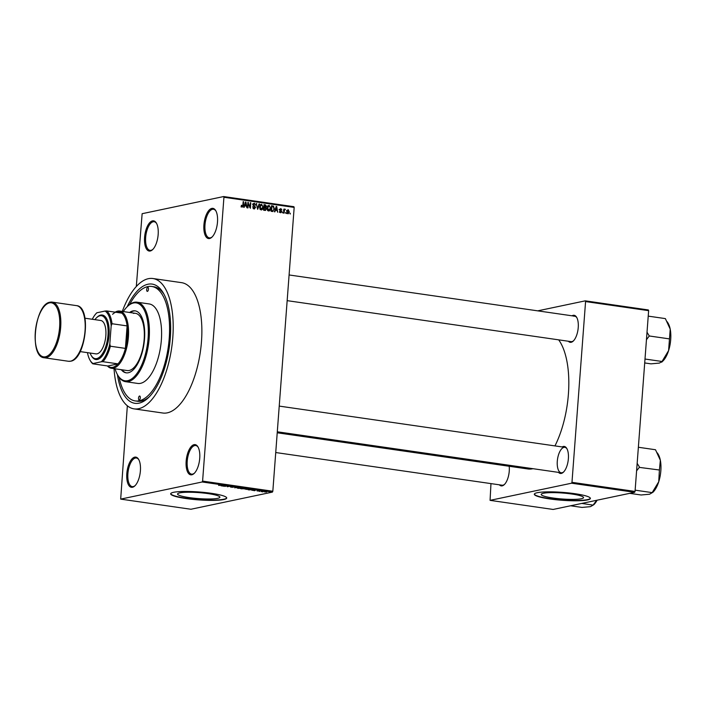 <?xml version="1.0" encoding="UTF-8"?>
<svg xmlns="http://www.w3.org/2000/svg" width="706" height="706" viewBox="0 0 706 706"><rect width="100%" height="100%" fill="white"/><g stroke="black" fill="none" stroke-linecap="round" stroke-linejoin="round"><path stroke-width="1.06" d="M134.74 457.144A15.258 6.601 98.2 0 1 138.65 459.412A15.258 6.601 98.2 0 1 140.141 473.152A15.258 6.601 98.2 0 1 134.828 485.913A15.258 6.601 98.2 0 1 132.472 487.272A15.258 6.601 98.2 0 1 126.815 473.638A15.258 6.601 98.2 0 1 134.74 457.144M138.879 459.818A14.455 6.248 -81.8 0 0 136.39 458.009A14.455 6.248 -81.8 0 0 135.393 458.044A14.455 6.248 -81.8 0 0 127.998 472.543A14.455 6.248 -81.8 0 0 132.26 486.619A14.455 6.248 -81.8 0 0 133.249 486.584A14.455 6.248 -81.8 0 0 135.155 485.587M152.505 220.881A15.258 6.601 98.2 0 1 156.414 223.14A15.258 6.601 98.2 0 1 157.906 236.881A15.258 6.601 98.2 0 1 152.593 249.65A15.258 6.601 98.2 0 1 150.237 251.009A15.258 6.601 98.2 0 1 144.58 237.375A15.258 6.601 98.2 0 1 152.505 220.881M156.644 223.555A14.455 6.248 -81.8 0 0 154.155 221.737A14.455 6.248 -81.8 0 0 153.158 221.772A14.455 6.248 -81.8 0 0 145.763 236.281A14.455 6.248 -81.8 0 0 150.025 250.356A14.455 6.248 -81.8 0 0 151.013 250.321A14.455 6.248 -81.8 0 0 152.92 249.315M211.844 208.394A15.258 6.601 98.2 0 1 215.754 210.662A15.258 6.601 98.2 0 1 217.236 224.402A15.258 6.601 98.2 0 1 211.924 237.163A15.258 6.601 98.2 0 1 209.576 238.522A15.258 6.601 98.2 0 1 203.919 224.887A15.258 6.601 98.2 0 1 211.844 208.394M215.974 211.068A14.455 6.248 -81.8 0 0 213.486 209.258A14.455 6.248 -81.8 0 0 212.497 209.294A14.455 6.248 -81.8 0 0 205.093 223.793A14.455 6.248 -81.8 0 0 209.355 237.869A14.455 6.248 -81.8 0 0 210.353 237.834A14.455 6.248 -81.8 0 0 212.259 236.837M194.071 444.665A15.258 6.601 98.2 0 1 197.989 446.924A15.258 6.601 98.2 0 1 199.471 460.665A15.258 6.601 98.2 0 1 194.159 473.435A15.258 6.601 98.2 0 1 191.811 474.794A15.258 6.601 98.2 0 1 186.155 461.159A15.258 6.601 98.2 0 1 194.071 444.665M198.209 447.339A14.455 6.248 -81.8 0 0 195.721 445.521A14.455 6.248 -81.8 0 0 194.732 445.557A14.455 6.248 -81.8 0 0 187.328 460.065A14.455 6.248 -81.8 0 0 191.591 474.141A14.455 6.248 -81.8 0 0 192.588 474.105A14.455 6.248 -81.8 0 0 194.494 473.099M581.32 498.745A21.233 2.992 -175.7 0 0 583.544 497.598A21.233 2.992 -175.7 0 0 567.333 493.459A21.233 2.992 -175.7 0 0 543.426 493.273A21.233 2.992 -175.7 0 0 541.202 494.421A21.233 2.992 -175.7 0 0 557.405 498.56A21.233 2.992 -175.7 0 0 581.32 498.745M587.436 499.945A28.108 3.962 -175.7 0 0 590.375 498.436A28.108 3.962 -175.7 0 0 568.921 492.947A28.108 3.962 -175.7 0 0 537.266 492.709A28.108 3.962 -175.7 0 0 534.318 494.218A28.108 3.962 -175.7 0 0 555.781 499.698A28.108 3.962 -175.7 0 0 587.436 499.945M534.354 494.059A28.108 3.962 -175.7 0 0 556.346 499.442A28.108 3.962 -175.7 0 0 587.454 499.627A28.108 3.962 -175.7 0 0 590.366 498.277M179.765 492.876A21.233 2.992 4.3 0 1 203.681 493.062A21.233 2.992 4.3 0 1 219.893 497.2A21.233 2.992 4.3 0 1 217.669 498.348A21.233 2.992 4.3 0 1 193.753 498.162A21.233 2.992 4.3 0 1 177.541 494.015A21.233 2.992 4.3 0 1 179.765 492.876M223.776 499.548A28.108 3.962 -175.7 0 0 226.723 498.03A28.108 3.962 -175.7 0 0 205.269 492.55A28.108 3.962 -175.7 0 0 173.614 492.303A28.108 3.962 -175.7 0 0 170.667 493.821A28.108 3.962 -175.7 0 0 192.12 499.301A28.108 3.962 -175.7 0 0 223.776 499.548M170.702 493.662A28.108 3.962 -175.7 0 0 192.694 499.045A28.108 3.962 -175.7 0 0 223.802 499.23A28.108 3.962 -175.7 0 0 226.714 497.871M509.202 466.269A13.652 5.904 98.2 0 1 504.269 484.643A13.652 5.904 98.2 0 1 502.169 485.86A13.652 5.904 98.2 0 1 499.371 484.819M275.737 452.537L502.063 485.207A12.849 5.56 -81.8 0 0 502.946 485.172A12.849 5.56 -81.8 0 0 504.596 484.316M562.161 446.942A13.652 5.904 98.2 0 1 563.317 446.466A13.652 5.904 98.2 0 1 566.812 448.495A13.652 5.904 98.2 0 1 568.145 460.789A13.652 5.904 98.2 0 1 563.388 472.208A13.652 5.904 98.2 0 1 561.288 473.426A13.652 5.904 98.2 0 1 558.49 472.376M563.97 447.366A12.849 5.56 -81.8 0 0 557.387 460.25A12.849 5.56 -81.8 0 0 561.182 472.764A12.849 5.56 -81.8 0 0 562.064 472.738A12.849 5.56 -81.8 0 0 563.723 471.873M567.033 448.901A12.849 5.56 -81.8 0 0 564.853 447.33L279.232 406.1M572.019 315.803A13.652 5.904 98.2 0 1 573.175 315.335A13.652 5.904 98.2 0 1 576.678 317.356A13.652 5.904 98.2 0 1 578.002 329.649A13.652 5.904 98.2 0 1 573.254 341.069A13.652 5.904 98.2 0 1 571.145 342.286A13.652 5.904 98.2 0 1 568.348 341.245M287.157 300.65L571.039 341.633A12.849 5.56 -81.8 0 0 571.922 341.598A12.849 5.56 -81.8 0 0 573.581 340.742M576.899 317.771A12.849 5.56 -81.8 0 0 574.71 316.191A12.849 5.56 -81.8 0 0 573.828 316.226M127.168 306.757A60.231 26.051 98.2 0 1 147.96 284.236A60.231 26.051 98.2 0 1 163.404 293.166A60.231 26.051 98.2 0 1 169.272 347.414A60.231 26.051 98.2 0 1 148.304 397.796A60.231 26.051 98.2 0 1 139.02 403.161A60.231 26.051 98.2 0 1 117.39 374.507M119.129 377.313A57.821 25.001 -81.8 0 0 135.225 400.929L137.379 401.237A57.821 25.001 -81.8 0 0 141.35 401.087A57.821 25.001 -81.8 0 0 149.293 396.816M164.074 294.384A57.821 25.001 -81.8 0 0 153.899 286.777L151.755 286.468A57.821 25.001 -81.8 0 0 147.783 286.61A57.821 25.001 -81.8 0 0 129.63 304.56M114.037 368.656A65.852 28.478 -81.8 0 0 134.078 408.871A65.852 28.478 -81.8 0 0 138.605 408.712A65.852 28.478 -81.8 0 0 172.326 342.648A65.852 28.478 -81.8 0 0 152.902 278.517A65.852 28.478 -81.8 0 0 148.375 278.685A65.852 28.478 -81.8 0 0 122.297 311.425M134.078 408.871L162.751 413.01A65.852 28.478 -81.8 0 0 167.269 412.851A65.852 28.478 -81.8 0 0 200.998 346.778A65.852 28.478 -81.8 0 0 181.566 282.656L152.902 278.517M277.22 432.787L527.806 468.952A69.064 29.864 -81.8 0 0 532.545 468.784A69.064 29.864 -81.8 0 0 532.942 468.687M120.682 499.116L190.911 509.255L272.41 492.108L202.172 481.977L120.682 499.116L127.345 405.8M136.311 286.504L142.135 213.697L223.634 196.55L293.873 206.69L294.173 207.405L223.934 197.265L223.634 196.55M287.863 213.777L286.751 211.509L288.172 209.603L289.292 211.835L288.207 213.777M284.121 213.168L283.662 213.106L283.971 209.064L284.377 209.779L284.977 209.135L285.392 209.417L284.421 210.264L284.121 213.168M283.909 209.894L284.765 209.179M284.897 209.858L283.865 210.379M280.538 212.727L279.523 211.262L280.609 212.153L281.27 211.615L279.717 209.541L280.829 208.544L281.8 209.85L280.803 209.117L280.176 209.523L281.738 211.579L280.935 212.718M279.823 212.321L281.27 211.615M280.803 209.117L279.717 209.62M272.428 211.482L271.086 211.288L271.51 205.737L273.496 206.126L274.36 208.923L272.428 211.482L273.028 211.473M265.006 210.406L263.594 210.203L264.018 204.652L265.43 204.864L266.577 206.434L266.003 207.529L266.524 208.976L265.006 210.406L265.615 210.406M257.69 209.355L256.313 203.54L257.487 208.667L259.067 203.937L259.543 204.008L257.69 209.355M247.956 207.952L247.506 207.882L247.921 202.331L249.995 207.132L250.33 202.684L250.789 202.746L250.374 208.296L248.291 203.504L247.956 207.952M241.478 206.69L241.311 205.314L242.237 206.54L242.758 206.187L243.164 201.642L243.623 201.713L243.341 205.481L242.167 207.185L241.478 206.69L242.758 206.187M202.172 481.977L202.596 481.104L272.825 491.244L294.173 207.405M202.596 481.104L223.934 197.265M244.135 207.396L243.658 207.326L245.467 201.978L245.944 202.048L246.985 207.811L246.235 206.02L244.655 205.799L244.135 207.396M253.154 208.455L255.113 207.44L252.96 204.519L254.372 203.187L255.616 205.049L254.336 203.84L253.41 204.608L255.572 207.493L254.028 208.897L252.66 206.805L254.487 208.252L253.057 208.552M254.336 203.84L252.554 204.149M254.557 208.888L254.028 208.897M259.94 208.87L259.631 206.902L261.608 204.237L263.153 207.343L262.553 209.267L261.185 209.929L259.94 208.87M261.644 209.92L261.185 209.929M267.433 209.956L267.124 207.979L269.101 205.314L270.645 208.42L270.045 210.353L268.677 211.015L267.433 209.956M269.136 210.997L268.677 211.015M274.89 211.835L274.413 211.765L276.214 206.417L276.699 206.487L277.732 212.25L276.99 210.459L275.411 210.238L274.89 211.835M282.815 212.983L282.418 212.118L282.815 212.983M285.948 213.433L285.551 212.577L285.948 213.433M290.245 214.05L289.848 213.194L290.245 214.05M262.941 491.888L262.482 491.817L262.95 491.764M259.808 491.438L259.358 491.367L259.817 491.305M251.883 490.291L255.775 489.964L254.725 490.705L251.892 490.185M244.735 489.037L248.212 488.861L248.68 489.382L245.132 488.887M248.212 488.861L248.715 488.949M237.234 487.952L240.72 487.775L241.187 488.305L238.151 488.323L237.234 488.049L237.64 487.802M240.72 487.775L241.223 487.872M231.003 487.175L233.474 486.734L231.833 486.831L233.139 487.343L230.324 486.893M230.818 486.946L231.33 487.228M232.68 487.272L231.497 486.69M233.474 486.734L234.118 486.858M221.128 485.852L225.02 485.525L223.978 486.257L221.137 485.746M218.595 485.384L222.699 485.19L218.922 485.269M224.958 486.399L226.997 485.807L227.403 486.584L229.865 486.222L227.367 486.752L226.953 485.984L224.967 486.24M234.683 487.811L235.389 487.025L234.727 487.714L238.619 487.484L234.71 487.449M242.008 488.861L240.587 488.658L243.093 488.137L245.132 488.649L242.008 488.764M244.514 488.34L245.15 488.464M249.421 489.938L248.08 489.743L250.586 489.214L252.536 489.514L249.43 489.832M257.514 491.014L259.367 490.714L256.975 490.829M258.696 491.094L259.208 490.997M258.405 490.811L257.822 490.67M259.367 490.714L259.914 490.829M261.114 491.623L263.85 491.394L261.123 491.455M264.838 492.064L266.709 491.773L264.503 491.791M490.97 483.601L490.07 500.351L553.133 509.45L634.632 492.303L571.56 483.204L571.975 482.33L635.047 491.438L648.637 310.666L585.574 301.568L585.274 300.844L648.346 309.952L648.637 310.666M571.975 482.33L585.574 301.568M537.707 310.852L585.274 300.844M490.07 500.351L571.56 483.204M554.96 445.901A69.064 29.864 -81.8 0 0 558.675 339.842M635.047 491.438L634.632 492.303M272.825 491.244L272.41 492.108M223.873 485.622L222.717 485.71L223.881 485.507M227.456 485.878L227.403 486.584M227.429 485.869L227.367 486.752M241.108 488.093L238.434 488.261L240.737 488.234L240.437 487.74M238.099 487.722L238.434 488.261M243.252 488.261L244.638 488.596L243.261 488.155M244.638 488.596L244.055 488.27M242.22 488.481L243.667 488.843L242.229 488.314M243.129 488.508L243.667 488.843M248.6 489.17L245.926 489.337L248.23 489.32L247.93 488.826M245.591 488.808L245.926 489.337M250.754 489.346L248.83 489.743L251.954 489.849L250.754 489.24M254.628 490.061L253.472 490.149L254.637 489.946M266.586 492.091L264.953 491.853L266.444 491.738M241.302 205.402L241.77 205.305M243.155 201.81L243.623 201.713M245.406 202.163L245.944 202.048M244.144 205.905L244.655 205.799M244.25 205.587L246.129 205.349L245.697 202.596L244.858 205.172L246.129 205.349M244.876 203.725L245.406 203.619M244.355 205.278L244.858 205.172M245.22 202.693L245.697 202.596M247.912 202.507L248.406 202.401M249.545 207.229L249.995 207.132M250.321 202.843L250.789 202.746M247.824 203.602L248.291 203.504M252.651 206.893L253.119 206.796M253.295 203.584L253.745 203.893M252.951 204.705L253.41 204.608M253.057 205.287L253.516 205.199M254.116 206.249L254.972 206.073M255.087 207.59L255.572 207.493M254.019 208.349L253.736 208.826M256.34 203.707L256.781 203.61M259.005 204.122L259.543 204.008M260.479 204.616L260.982 204.943M262.685 207.44L263.153 207.343M261.273 209.329L262.553 209.267M260.32 209.47L261.229 209.276L262.703 207.255L262.597 205.975L261.564 204.881L259.782 205.199M261.564 204.881L260.082 206.973L261.564 209.267L260.135 209.576M259.623 207.079L260.082 206.973M263.973 205.155L265.43 204.864M264 205.164L264.653 205.402M266.109 206.531L266.577 206.434M265.147 206.734L264.573 207.829M264.874 207.767L266.003 207.529M266.047 209.082L266.524 208.976M264.971 209.885L264.715 210.37M263.612 210.061L265.474 209.779M263.779 207.776L264.247 207.679L264.106 209.62L265.068 209.761L264.115 210.061M263.726 207.449L265.632 207.167L266.118 206.461L264.423 205.367L264.3 207.026L265.632 207.167M263.956 205.472L264.423 205.367M263.832 207.123L264.3 207.026M263.629 209.717L264.106 209.62M265.544 209.761L266.065 208.923L264.247 207.679M267.971 205.693L268.474 206.02M270.177 208.526L270.645 208.42M268.765 210.414L270.045 210.353M267.812 210.556L268.721 210.362L270.195 208.341L270.089 207.061L269.057 205.967L267.274 206.276M269.057 205.967L267.574 208.058L269.057 210.353L267.627 210.653M267.115 208.155L267.574 208.058M271.36 206.223L273.496 206.126M273.893 209.02L274.36 208.923M272.534 210.909L272.181 211.447M271.104 211.138L272.966 210.82L272.419 210.82L273.619 210.176L273.91 208.852L273.363 206.77L271.916 206.452L271.598 210.706L272.419 210.82L271.104 211.094M271.448 206.549L271.916 206.452M271.122 210.803L271.598 210.706M276.152 206.602L276.699 206.487M274.89 210.344L275.411 210.238M274.996 210.026L276.884 209.788L276.452 207.034L275.614 209.611L276.884 209.788M275.631 208.164L276.161 208.058M275.102 209.717L275.614 209.611M275.975 207.132L276.452 207.034M279.523 211.359L279.982 211.262M279.752 210L280.3 209.885M281.262 211.676L281.738 211.579M282.409 212.285L282.877 212.188M283.953 209.232L284.421 209.135M284.447 209.611L285.392 209.417M283.891 210.061L284.677 209.903M283.812 211.173L284.28 211.076M285.533 212.735L286.001 212.638M288.825 211.932L289.292 211.835M287.157 213.362L288.833 211.809L288.119 210.176L286.495 210.485M288.119 210.176L287.201 211.571L288.101 213.203L286.671 213.503M286.742 211.668L287.201 211.571M289.839 213.362L290.307 213.256M147.722 287.404A2.012 0.865 -81.8 0 0 146.698 289.416A2.012 0.865 -81.8 0 0 147.289 291.375A2.012 0.865 -81.8 0 0 147.422 291.366A2.012 0.865 -81.8 0 0 148.454 289.354A2.012 0.865 -81.8 0 0 147.863 287.395A2.012 0.865 -81.8 0 0 147.722 287.404M139.559 396.022A2.012 0.865 -81.8 0 0 138.526 398.034A2.012 0.865 -81.8 0 0 139.117 399.993A2.012 0.865 -81.8 0 0 139.258 399.984A2.012 0.865 -81.8 0 0 140.282 397.972A2.012 0.865 -81.8 0 0 139.691 396.022A2.012 0.865 -81.8 0 0 139.559 396.022M121.3 369.706A31.32 13.546 -81.8 0 0 126.118 372.83A31.32 13.546 -81.8 0 0 128.263 372.759A31.32 13.546 -81.8 0 0 144.306 341.333A31.32 13.546 -81.8 0 0 135.067 310.834A31.32 13.546 -81.8 0 0 132.913 310.914A31.32 13.546 -81.8 0 0 129.56 312.476M135.42 310.896A31.32 13.546 -81.8 0 0 133.628 311.019A31.32 13.546 -81.8 0 0 130.283 312.581M122.023 369.812A31.32 13.546 -81.8 0 0 126.471 372.874M115.034 368.797A39.351 17.015 -81.8 0 0 117.575 374.842A39.351 17.015 -81.8 0 0 127.671 380.684A39.351 17.015 -81.8 0 0 148.101 338.148A39.351 17.015 -81.8 0 0 133.513 302.989A39.351 17.015 -81.8 0 0 127.442 306.492A39.351 17.015 -81.8 0 0 123.294 311.567M127.442 306.492L128.095 305.875A40.154 17.368 98.2 0 1 134.29 302.292A40.154 17.368 98.2 0 1 137.043 302.194A40.154 17.368 98.2 0 1 148.887 341.298A40.154 17.368 98.2 0 1 128.324 381.575A40.154 17.368 98.2 0 1 125.571 381.681A40.154 17.368 98.2 0 1 118.026 375.618L117.575 374.842M125.571 381.681L137.749 383.437A40.154 17.368 -81.8 0 0 140.512 383.34A40.154 17.368 -81.8 0 0 161.074 343.054A40.154 17.368 -81.8 0 0 149.231 303.951L137.043 302.194M135.225 400.929A57.821 25.001 -81.8 0 0 139.197 400.779A57.821 25.001 -81.8 0 0 168.813 342.772A57.821 25.001 -81.8 0 0 151.755 286.468M133.452 313.393A28.911 12.505 98.2 0 1 135.437 313.323A28.911 12.505 98.2 0 1 143.962 341.475A28.911 12.505 98.2 0 1 129.163 370.482A28.911 12.505 98.2 0 1 127.177 370.553L111.407 368.276A28.911 12.505 98.2 0 1 107.418 365.937M570.589 505.778L581.982 507.42L590.437 506.661L593.781 504.728A21.727 9.399 -81.8 0 0 597.108 500.201M581.753 503.431L593.022 505.099M596.667 500.289L593.155 505.072M102.935 361.693L101.258 361.79A27.305 11.808 -81.8 0 0 109.809 343.981L110.365 346.222A28.108 12.152 98.2 0 1 102.935 361.693L117.981 363.864A28.108 12.152 -81.8 0 1 107.85 365.999L117.981 363.864A28.108 12.152 -81.8 0 0 125.412 348.393A28.108 12.152 -81.8 0 0 127.336 336.93A28.108 12.152 -81.8 0 0 127.106 325.907A28.108 12.152 -81.8 0 0 121.794 313.12A28.108 12.152 -81.8 0 0 112.572 314.311M115.184 312.167A28.911 12.505 98.2 0 1 119.667 311.046A28.911 12.505 98.2 0 1 128.404 336.956A28.911 12.505 98.2 0 1 111.407 368.276M110.365 346.222L125.412 348.393L127.106 325.907L112.051 323.736L111.177 325.766A27.305 11.808 -81.8 0 0 105.07 311.046L96.854 312.776A27.305 11.808 -81.8 0 0 92.274 319.262M109.809 343.981L111.177 325.766M105.07 311.046L106.747 310.949A28.108 12.152 98.2 0 1 112.051 323.736M121.794 313.12L106.747 310.949M87.456 352.647A27.305 11.808 -81.8 0 0 90.024 360.184A27.305 11.808 -81.8 0 0 93.042 363.519L101.258 361.79M93.042 363.519L92.795 363.819A28.108 12.152 98.2 0 1 90.474 360.96L90.024 360.184M107.85 365.999L92.795 363.819M90.094 353.026A21.683 9.381 -81.8 0 0 91.171 355.365A21.683 9.381 -81.8 0 0 96.731 358.586A21.683 9.381 -81.8 0 0 107.992 335.147A21.683 9.381 -81.8 0 0 99.952 315.767A21.683 9.381 -81.8 0 0 96.607 317.7A21.683 9.381 -81.8 0 0 94.913 319.641M96.607 317.7L97.26 317.082A22.486 9.725 98.2 0 1 100.72 315.079A22.486 9.725 98.2 0 1 109.059 335.173A22.486 9.725 98.2 0 1 97.384 359.478A22.486 9.725 98.2 0 1 91.621 356.142L91.171 355.365M84.976 318.212L100.746 320.489A16.865 7.289 98.2 0 1 105.723 336.912A16.865 7.289 98.2 0 1 97.084 353.83A16.865 7.289 98.2 0 1 95.928 353.874L80.157 351.597M636.591 470.849L639.318 467.381A24.939 10.784 -81.8 0 0 639.336 467.125A24.939 10.784 -81.8 0 0 639.354 466.869L637.156 463.339M629.708 493.344L641.11 494.985L649.555 494.226L652.909 492.285A21.727 9.399 -81.8 0 0 658.742 481.739L652.141 492.664M635.144 490.167L652.273 492.638M659.386 470.284L658.742 481.739A21.727 9.399 -81.8 0 0 660.348 460.286L659.386 470.284M639.318 467.381L659.466 470.011M638.365 447.26L655.495 449.74L660.348 460.286A21.727 9.399 -81.8 0 0 658.354 454.549L657.445 452.978M668.6 350.6A21.727 9.399 -81.8 0 0 670.7 339.604A21.727 9.399 -81.8 0 0 670.215 329.146L668.6 350.6L661.999 361.525L661.672 362.187L662.766 361.154A21.727 9.399 98.2 0 0 668.6 350.6M645.002 359.027L662.131 361.498M646.458 339.718L649.264 335.977L669.332 338.871M649.264 335.977L647.023 332.208M648.232 316.129L665.361 318.6L670.215 329.146A21.727 9.399 -81.8 0 0 668.211 323.41L667.302 321.848M644.71 362.946L650.967 363.846L659.413 363.087L661.999 361.525M649.176 336.25A24.939 10.784 -81.8 0 0 649.211 335.738M242.864 205.578L243.341 205.481M253.428 205.834L254.204 205.667M263.806 207.432L265.156 207.149M271.475 206.196L272.79 205.923M279.929 210.37L280.803 210.185M46.084 357.686A28.108 12.152 98.2 0 1 44.151 357.757C28.867 356.874 34.859 304.004 50.029 302.194L52.182 302.115A28.108 12.152 98.2 0 1 60.478 329.49A28.108 12.152 98.2 0 1 46.084 357.686M49.482 302.874A27.305 11.808 -81.8 0 0 35.3 332.394A27.305 11.808 -81.8 0 0 45.422 356.786A27.305 11.808 -81.8 0 0 59.604 327.275A27.305 11.808 -81.8 0 0 49.482 302.874M76.557 305.636C91.842 306.519 85.85 359.389 70.679 361.198L68.517 361.278A28.108 12.152 -81.8 0 0 70.45 361.207A28.108 12.152 -81.8 0 0 84.844 333.003A28.108 12.152 -81.8 0 0 76.557 305.636L52.182 302.115A28.108 12.152 98.2 0 0 50.258 302.186M242.396 206.531L240.967 206.84M265.5 209.77L264.07 210.07M280.864 212.144L279.435 212.444M280.52 209.117L279.082 209.426M284.783 209.858L283.353 210.159M561.182 472.764L277.299 431.79M289.089 274.961L574.71 316.191M119.667 311.046L135.437 313.323M68.517 361.278L44.151 357.757"/></g></svg>

